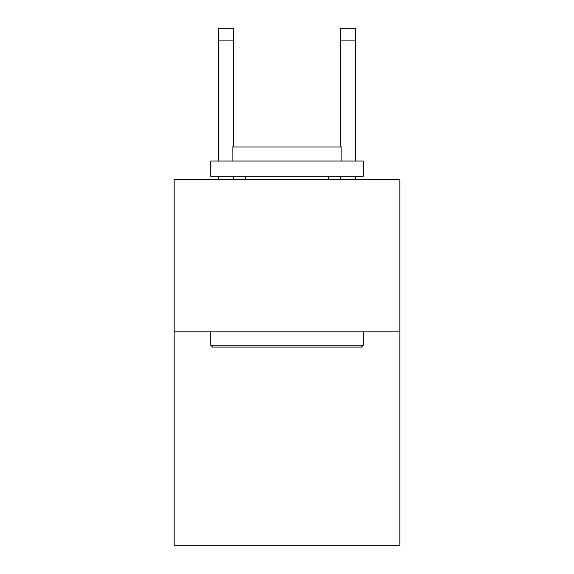 <?xml version="1.0" encoding="UTF-8"?>
<svg xmlns="http://www.w3.org/2000/svg" width="574" height="574" viewBox="0 0 574 574"><rect width="100%" height="100%" fill="white"/><g stroke="black" fill="none" stroke-linecap="round" stroke-linejoin="round"><path stroke-width="0.86" d="M399.834 331.829L399.834 545.3L174.166 545.3L174.166 179.346L399.834 179.346L399.834 331.829L174.166 331.829M212.588 347.076L210.758 345.247L363.242 345.247L361.412 347.076L212.588 347.076M363.242 161.05L363.242 176.297L210.758 176.297L210.758 161.05L363.242 161.05M232.104 161.05L232.104 147.023L341.896 147.023L341.896 161.05M363.242 331.829L363.242 345.247M210.758 331.829L210.758 345.247M328.472 176.297L328.472 179.346M245.529 176.297L245.529 179.346M233.632 179.346L233.632 176.297M233.632 147.023L233.632 40.898L218.385 40.898L218.385 28.7L233.632 28.7L233.632 40.898M218.385 179.346L218.385 176.297M218.385 161.05L218.385 40.898M355.615 179.346L355.615 176.297M355.615 161.05L355.615 28.7L340.368 28.7L340.368 147.023M340.368 176.297L340.368 179.346M233.632 28.7L218.385 28.7M340.368 40.898L355.615 40.898"/></g></svg>
